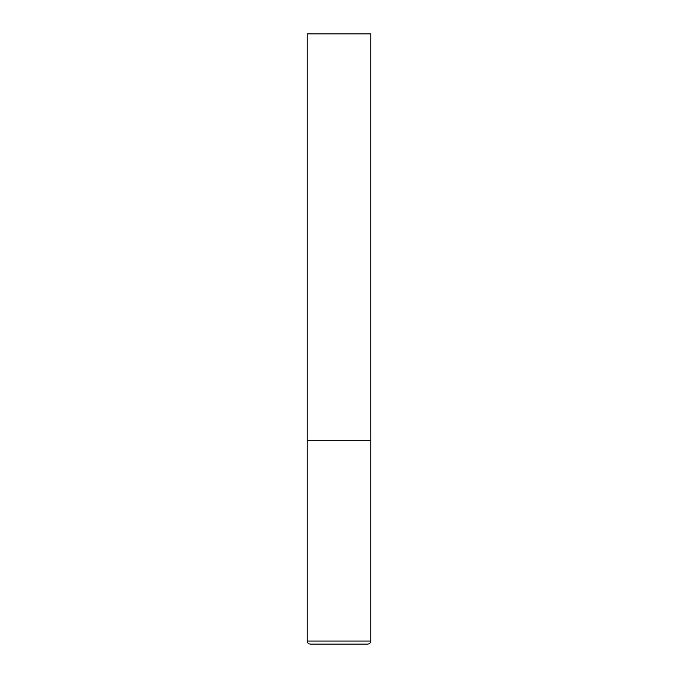<?xml version="1.0" encoding="UTF-8"?>
<svg xmlns="http://www.w3.org/2000/svg" width="678" height="678" viewBox="0 0 678 678"><rect width="100%" height="100%" fill="white"/><g stroke="black" fill="none" stroke-linecap="round" stroke-linejoin="round"><path stroke-width="1.02" d="M307.219 641.049L370.781 641.049L370.781 440.7L307.219 440.7L370.781 440.7L370.781 33.9L307.219 33.9L307.219 641.049C307.38 642.888 308.397 643.905 310.27 644.1L339 644.1L310.27 644.1M370.781 641.049C370.62 642.888 369.603 643.905 367.73 644.1L339 644.1"/></g></svg>
